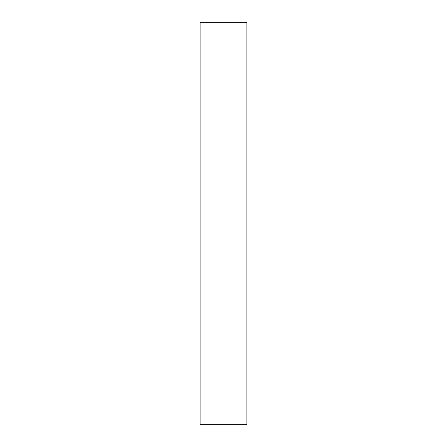 <?xml version="1.0" encoding="UTF-8"?>
<svg xmlns="http://www.w3.org/2000/svg" width="447" height="447" viewBox="0 0 447 447"><rect width="100%" height="100%" fill="white"/><g stroke="black" fill="none" stroke-linecap="round" stroke-linejoin="round"><path stroke-width="0.67" d="M246.867 424.65L200.133 424.65L246.867 424.65L246.867 22.35L200.133 22.35L246.867 22.35L246.867 424.65M200.133 22.35L200.133 424.65L200.133 22.35"/></g></svg>
